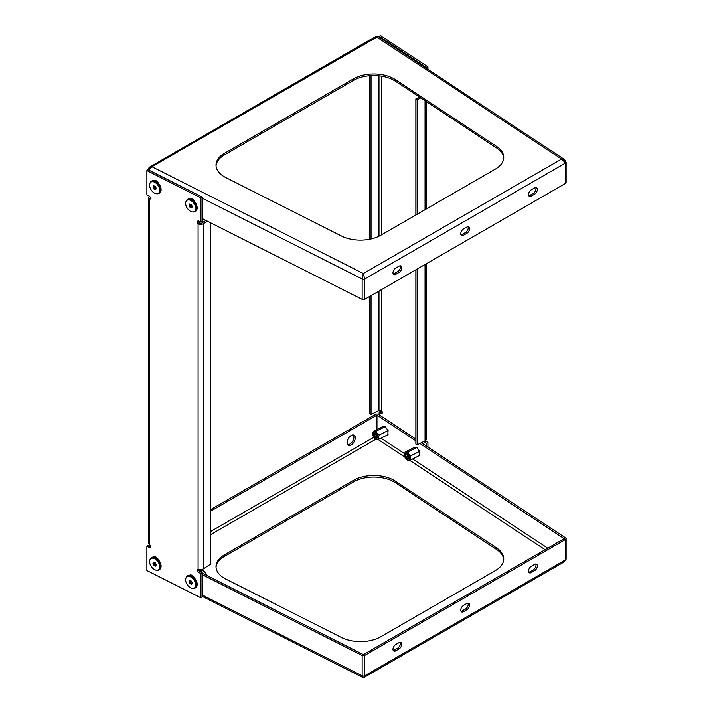 <?xml version="1.0" encoding="UTF-8"?>
<svg xmlns="http://www.w3.org/2000/svg" width="713" height="713" viewBox="0 0 713 713"><rect width="100%" height="100%" fill="white"/><g stroke="black" fill="none" stroke-linecap="round" stroke-linejoin="round"><path stroke-width="1.07" d="M224.435 176.833A28.752 16.604 0 0 0 225.825 177.582L341.5 236.021A28.752 16.604 0 0 0 380.769 235.263L495.33 169.124A28.752 16.604 0 0 0 503.752 157.386A28.752 16.604 0 0 0 496.64 146.45L395.421 79.669A28.752 16.604 0 0 0 353.452 78.858L224.435 153.348A28.752 16.604 0 0 0 216.012 165.086A28.752 16.604 0 0 0 224.435 176.833M503.726 158.17A28.752 16.604 0 0 0 496.64 148.019L395.421 81.237A28.752 16.604 0 0 0 353.452 80.426L224.435 154.917A28.752 16.604 0 0 0 216.039 165.871M148.625 170.006L152.217 166.869L149.445 167.181M378.3 36.648L376.865 37.165L375.644 36.577L149.275 167.27L152.217 166.869L363.318 273.516L362.097 278.97L363.318 273.516L364.762 278.943L364.762 299.291A1.916 1.105 180 0 1 362.151 299.344L362.151 278.997A1.916 1.105 0 0 0 364.762 278.943L363.318 273.516L561.586 159.052L565.561 163.01L563.796 160.042L561.586 159.052L564.562 159.552L561.586 159.052L376.865 37.165L378.3 36.648L564.42 159.462M362.151 299.344L202.242 218.561M395.688 268.133A3.832 2.21 120 0 0 393.184 271.51A3.832 2.21 120 0 0 393.772 274.585A3.832 2.21 120 0 0 395.688 274.389L399.084 272.437A3.832 2.21 120 0 0 401.588 269.059A3.832 2.21 120 0 0 401 265.985A3.832 2.21 120 0 0 399.084 266.172L395.688 268.133M531.247 189.872A3.832 2.21 120 0 0 528.743 193.25A3.832 2.21 120 0 0 529.331 196.316A3.832 2.21 120 0 0 531.247 196.128L534.634 194.177A3.832 2.21 120 0 0 537.139 190.79A3.832 2.21 120 0 0 536.55 187.724A3.832 2.21 120 0 0 534.634 187.911L531.247 189.872M463.468 228.998A3.832 2.21 120 0 0 460.963 232.376A3.832 2.21 120 0 0 461.552 235.45A3.832 2.21 120 0 0 463.468 235.263L466.855 233.303A3.832 2.21 120 0 0 469.359 229.925A3.832 2.21 120 0 0 468.78 226.85A3.832 2.21 120 0 0 466.855 227.046L463.468 228.998M565.561 183.366L565.561 163.01A1.916 1.105 180 0 0 566.122 162.234L566.122 182.581A1.916 1.105 180 0 1 565.561 183.366L364.762 299.291M400.198 265.806A3.832 2.21 -60 0 1 397.729 271.653L394.334 273.614A3.832 2.21 -60 0 1 393.219 273.979M535.748 187.546A3.832 2.21 -60 0 1 533.279 193.392L529.893 195.344A3.832 2.21 -60 0 1 528.779 195.71M467.978 226.681A3.832 2.21 -60 0 1 465.5 232.518L462.113 234.479A3.832 2.21 -60 0 1 460.999 234.844M148.349 169.863L150.657 167.448L376.865 37.165L375.644 36.577M210.442 222.706L210.442 564.206L203.499 568.787A3.832 2.21 180 0 1 199.15 569.375L198.089 569.206A1.916 1.176 -123.4 0 0 197.759 569.33A1.916 1.176 -123.4 0 0 197.367 570.195A1.916 1.176 -123.4 0 0 198.811 572.494L200.977 573.591L200.977 597.85L146.878 570.516L146.878 546.256L149.044 547.352A1.916 1.176 -123.4 0 0 150.095 547.379A1.916 1.176 -123.4 0 0 149.757 544.794L148.964 544.028A3.832 2.21 180 0 1 148.456 542.914L148.456 197.777A3.832 2.21 0 0 0 148.964 198.882L150.63 198.33M198.633 569.295A1.916 1.176 -123.4 0 0 198.633 569.366A1.916 1.176 -123.4 0 0 200.077 571.657L202.242 572.753L202.242 597.013L200.977 597.85M200.977 222.18L202.242 221.351L202.242 197.091L200.977 197.92L200.977 222.18L198.811 221.092A1.916 1.176 -123.4 0 0 197.759 221.057A1.916 1.176 -123.4 0 0 197.367 221.921A1.916 1.176 -123.4 0 0 198.089 223.641L199.355 222.812L199.89 223.214A1.916 1.105 0 0 0 202.055 222.919L205.879 220.397M198.633 221.012A1.916 1.176 -123.4 0 0 198.633 221.092A1.916 1.176 -123.4 0 0 199.355 222.812M158.767 560.418A4.314 2.647 -123.4 0 0 153.518 556.996A4.314 2.647 -123.4 0 0 153.482 557.022M194.836 202.189A4.314 2.647 -123.4 0 0 189.587 198.767A4.314 2.647 -123.4 0 0 189.551 198.793M158.767 183.963A4.314 2.647 -123.4 0 0 153.518 180.541A4.314 2.647 -123.4 0 0 153.482 180.567M194.836 578.635A4.314 2.647 -123.4 0 0 189.587 575.213A4.314 2.647 -123.4 0 0 189.551 575.239M200.977 197.92L146.878 170.585L146.878 194.854L149.044 195.941A1.916 1.176 -123.4 0 1 150.363 197.554A1.916 1.176 -123.4 0 1 150.095 199.105A1.916 1.176 -123.4 0 1 149.757 199.23L151.022 198.392M149.498 196.253L149.4 196.316A3.832 2.21 0 0 0 148.456 197.777M146.878 546.256L148.135 545.418L150.3 546.514A1.916 1.176 -123.4 0 0 150.479 546.595M202.242 572.753L200.977 573.591M202.242 197.091L148.135 169.756L146.878 170.585M150.39 197.626A1.916 1.105 0 0 0 150.372 197.777A1.916 1.105 0 0 0 150.479 198.143M148.964 198.882L149.757 199.23L149.757 544.794M198.089 569.206L198.089 223.641L199.15 224.238L199.89 223.214M199.15 224.238A3.832 2.21 0 0 0 203.499 223.65L207.323 221.128M353.318 434.948A5.749 3.324 -60 0 1 353.39 439.645A5.749 3.324 -60 0 1 349.842 444.092A5.749 3.324 -60 0 1 347.721 444.627M351.197 435.483A5.749 3.324 120 0 0 347.436 440.545A5.749 3.324 120 0 0 348.318 445.153A5.749 3.324 120 0 0 351.197 444.876A5.749 3.324 120 0 0 354.958 439.805A5.749 3.324 120 0 0 354.076 435.197A5.749 3.324 120 0 0 351.197 435.483M216.039 567.37A28.752 16.604 180 0 1 224.435 556.407L353.452 481.917A28.752 16.604 180 0 1 394.12 481.917A28.752 16.604 180 0 1 395.421 482.728L496.64 549.509A28.752 16.604 180 0 1 503.726 559.66M394.12 480.357A28.752 16.604 180 0 1 395.421 481.159L496.64 547.949A28.752 16.604 180 0 1 503.752 558.876A28.752 16.604 180 0 1 495.33 570.614L380.769 636.762A28.752 16.604 180 0 1 341.5 637.511L225.825 579.081A28.752 16.604 180 0 1 216.012 566.585A28.752 16.604 180 0 1 224.435 554.848L353.452 480.357A28.752 16.604 180 0 1 394.12 480.357M202.242 574.66L362.151 655.443A1.916 1.105 -0 0 0 364.762 655.39L364.762 675.737L364.12 677.323M202.242 573.19L363.407 654.605L564.161 538.707L419.921 443.477M564.161 538.654L565.605 537.923L421.356 442.746M415.857 439.11L378.398 414.396A1.916 1.105 -0 0 0 375.599 414.342L210.442 509.697M413.825 447.666L416.731 447.39L419.636 451.382L419.369 455.554M382.266 426.846L385.172 426.561L388.077 430.554L387.81 434.734M415.857 440.794L376.963 415.126L376.963 429.529M364.468 677.172L364.762 675.737A1.916 1.105 -0 0 1 362.151 675.79L362.667 677.35L362.151 675.79L362.151 655.443M563.796 562.04L566.122 559.028A1.916 1.105 180 0 1 565.561 559.812L565.561 539.465A1.916 1.105 -0 0 0 566.122 538.68A1.916 1.105 -0 0 0 565.65 537.95L565.605 537.923M534.634 570.623A3.832 2.21 120 0 0 537.139 567.245A3.832 2.21 120 0 0 536.55 564.17A3.832 2.21 120 0 0 534.634 564.357L531.247 566.318A3.832 2.21 120 0 0 528.743 569.696A3.832 2.21 120 0 0 529.331 572.771A3.832 2.21 120 0 0 531.247 572.575L534.634 570.623L533.279 569.839L529.893 571.799A3.832 2.21 -60 0 1 528.779 572.165M399.084 648.883A3.832 2.21 120 0 0 401.588 645.506A3.832 2.21 120 0 0 401 642.431A3.832 2.21 120 0 0 399.084 642.627L395.688 644.579A3.832 2.21 120 0 0 393.184 647.957A3.832 2.21 120 0 0 393.772 651.031A3.832 2.21 120 0 0 395.688 650.844L399.084 648.883L397.729 648.099L394.334 650.06A3.832 2.21 -60 0 1 393.219 650.425M466.855 609.749A3.832 2.21 120 0 0 469.359 606.371A3.832 2.21 120 0 0 468.78 603.305A3.832 2.21 120 0 0 466.855 603.492L463.468 605.453A3.832 2.21 120 0 0 460.963 608.831A3.832 2.21 120 0 0 461.552 611.897A3.832 2.21 120 0 0 463.468 611.709L466.855 609.749L465.5 608.973L462.113 610.925A3.832 2.21 -60 0 1 460.999 611.291M363.452 654.579L364.815 655.363L565.561 539.465M535.748 563.992A3.832 2.21 -60 0 1 533.279 569.839M400.198 642.253A3.832 2.21 -60 0 1 397.729 648.099M467.978 603.127A3.832 2.21 -60 0 1 465.5 608.973M149.721 544.759L148.366 545.543M376.963 415.126L210.442 511.266M150.398 545.935L149.81 546.265M362.516 677.332L364.628 677.118L564.108 561.942M369.78 296.394L369.78 413.656L371.045 414.485L378.977 410.474A1.916 1.105 180 0 1 381.197 410.349L381.678 410.786A1.916 1.034 63.2 0 1 382.311 412.56A1.916 1.034 63.2 0 1 381.918 413.442A1.916 1.034 63.2 0 1 381.054 413.29L379.156 412.043L379.156 414.895M379.156 37.219L379.156 36.381L380.599 35.65L427.943 66.888L427.943 69.402M427.943 447.087L427.943 442.55L426.044 441.302A1.916 1.034 63.2 0 1 425.411 440.67M382.311 412.444L380.599 411.312L379.156 412.043M419.458 97.093L415.857 98.911L417.114 99.74L420.723 97.922M426.365 263.73L426.365 439.217A3.832 2.21 180 0 1 425.055 440.875L417.114 444.885L415.857 444.056L415.857 269.79M417.114 99.74L417.114 214.283M417.114 269.068L417.114 444.885M415.857 98.911L415.857 215.014M426.499 446.133L426.499 443.281L424.6 442.033A1.916 1.034 63.2 0 1 423.985 441.418M426.499 443.281L427.943 442.55M379.156 36.381L426.499 67.61L427.943 66.888M426.499 68.448L426.499 67.61M369.78 239.229L369.78 75.73M371.045 414.485L371.045 295.663M371.045 238.962L371.045 75.64M192.109 207.064L190.968 206.627L190.237 204.185A1.916 1.176 -123.4 0 0 190.478 205.647A1.916 1.176 -123.4 0 0 191.797 206.948A1.916 1.176 -123.4 0 0 192.127 207.028M186.619 207.109A6.711 4.126 -123.4 0 0 192.76 211.984A6.711 4.126 -123.4 0 0 194.774 204.765A6.711 4.126 -123.4 0 0 189.988 200.157A6.711 4.126 -123.4 0 0 185.95 201.663A6.711 4.126 -123.4 0 0 186.619 207.109M185.95 201.663L186.245 200.941A7.192 4.421 56.6 0 1 187.367 199.524A7.192 4.421 56.6 0 1 195.701 204.266A7.192 4.421 56.6 0 1 195.291 211.52A7.192 4.421 56.6 0 1 193.544 211.993L192.76 211.984M191.681 207.893L192.358 206.583L191.369 204.622L189.72 203.98L189.043 205.291L190.023 207.251L191.681 207.893M190.968 206.627L190.023 207.251M189.988 204.667L189.043 205.291M193.259 199.792L193.891 200.505M192.59 199.827L193.214 199.756M192.323 199.658L193.018 199.578M157.19 181.574L157.823 182.287M156.521 181.61L157.154 181.53M156.254 181.441L156.958 181.352M202.046 570.32A4.153 2.549 56.6 0 1 202.234 570.329A4.153 2.549 56.6 0 1 206.03 573.733A4.153 2.549 56.6 0 1 206.431 575.311M206.307 575.239L205.62 574.286C205.513 572.423 204.435 571.202 202.376 570.614L202.234 570.329M200.478 571.862L202.376 570.614C202.269 570.106 201.182 570.24 199.132 571.006M193.259 576.238L193.891 576.96M192.59 576.282L193.214 576.202M192.323 576.104L193.018 576.024M205.62 574.286L205.094 574.633M157.19 558.021L157.823 558.734M156.521 558.056L157.154 557.985M156.254 557.887L156.958 557.798M408.718 456.338A2.897 1.56 -116.8 0 0 406.945 453.985A2.897 1.56 -116.8 0 0 405.412 456.516A2.897 1.56 -116.8 0 0 407.444 458.994A2.897 1.56 -116.8 0 0 408.959 457.969A2.897 1.56 -116.8 0 0 408.718 456.338M407.159 454.119A2.397 1.292 -116.8 0 0 406.365 454.101A2.397 1.292 -116.8 0 0 406.08 456.311A2.397 1.292 -116.8 0 0 408.522 458.379A2.397 1.292 -116.8 0 0 408.977 457.719M404.699 456.561A4.153 2.228 -116.8 0 0 408.068 460.241A4.153 2.228 -116.8 0 0 409.431 456.293A4.153 2.228 -116.8 0 0 406.945 452.969A4.153 2.228 -116.8 0 0 404.592 453.352A4.153 2.228 -116.8 0 0 404.699 456.561M404.743 453.103L405.305 451.971C405.144 452.479 406.089 452.425 408.148 451.81C407.979 453.673 408.923 454.974 410.982 455.723C409.877 457.63 409.877 458.994 410.982 459.787C408.932 460.402 407.988 460.455 408.148 459.947M405.305 451.971L414.093 447.532M410.982 459.787L419.636 455.42M410.982 455.723L419.618 451.365M408.148 451.81L416.775 447.452M377.159 435.509A2.897 1.56 -116.8 0 0 375.386 433.165A2.897 1.56 -116.8 0 0 373.853 435.696A2.897 1.56 -116.8 0 0 375.885 438.174A2.897 1.56 -116.8 0 0 377.4 437.149A2.897 1.56 -116.8 0 0 377.159 435.509M375.591 433.299A2.397 1.292 -116.8 0 0 374.806 433.272A2.397 1.292 -116.8 0 0 374.512 435.491A2.397 1.292 -116.8 0 0 376.963 437.55A2.397 1.292 -116.8 0 0 377.418 436.9M373.14 435.741A4.153 2.228 -116.8 0 0 376.509 439.422A4.153 2.228 -116.8 0 0 377.872 435.474A4.153 2.228 -116.8 0 0 375.386 432.14A4.153 2.228 -116.8 0 0 373.033 432.533A4.153 2.228 -116.8 0 0 373.14 435.741M373.184 432.274L373.746 431.151C373.585 431.659 374.53 431.606 376.589 430.991C376.419 432.853 377.364 434.155 379.423 434.894C378.318 436.811 378.318 438.165 379.423 438.967C377.373 439.582 376.419 439.636 376.589 439.128M373.746 431.151L382.533 426.713M379.423 438.967L388.077 434.6M379.423 434.894L388.059 430.536M376.589 430.991L385.216 426.632M156.04 188.847L154.899 188.401L154.168 185.959A1.916 1.176 -123.4 0 0 154.409 187.43A1.916 1.176 -123.4 0 0 155.728 188.722A1.916 1.176 -123.4 0 0 156.058 188.811M150.55 188.883A6.711 4.126 -123.4 0 0 156.691 193.758A6.711 4.126 -123.4 0 0 158.705 186.548A6.711 4.126 -123.4 0 0 153.928 181.931A6.711 4.126 -123.4 0 0 149.89 183.446A6.711 4.126 -123.4 0 0 150.55 188.883M149.89 183.446L150.176 182.724A7.192 4.421 56.6 0 1 151.299 181.298A7.192 4.421 56.6 0 1 159.632 186.048A7.192 4.421 56.6 0 1 159.222 193.303A7.192 4.421 56.6 0 1 157.475 193.776L156.691 193.758M155.612 189.676L156.29 188.357L155.3 186.405L153.651 185.763L152.974 187.073L153.955 189.025L155.612 189.676M154.899 188.401L153.955 189.025M153.919 186.45L152.974 187.073M190.968 583.074L190.237 580.632A1.916 1.176 -123.4 0 0 190.478 582.093A1.916 1.176 -123.4 0 0 191.797 583.394A1.916 1.176 -123.4 0 0 192.127 583.484L190.968 583.074L190.023 583.697L191.681 584.339L192.358 583.029L191.369 581.077L189.72 580.427L189.043 581.746L190.023 583.697M186.619 583.555A6.711 4.126 -123.4 0 0 192.76 588.43A6.711 4.126 -123.4 0 0 194.774 581.22A6.711 4.126 -123.4 0 0 189.988 576.603A6.711 4.126 -123.4 0 0 185.95 578.109A6.711 4.126 -123.4 0 0 186.619 583.555M185.95 578.109L186.245 577.387A7.192 4.421 56.6 0 1 187.367 575.97A7.192 4.421 56.6 0 1 195.701 580.721A7.192 4.421 56.6 0 1 195.291 587.967A7.192 4.421 56.6 0 1 193.544 588.448L192.76 588.43M189.988 581.122L189.043 581.746M154.899 564.856L154.168 562.414A1.916 1.176 -123.4 0 0 154.409 563.876A1.916 1.176 -123.4 0 0 155.728 565.177A1.916 1.176 -123.4 0 0 156.058 565.257L154.899 564.856L153.955 565.48L155.612 566.122L156.29 564.812L155.3 562.851L153.651 562.209L152.974 563.52L153.955 565.48M150.55 565.338A6.711 4.126 -123.4 0 0 156.691 570.204A6.711 4.126 -123.4 0 0 158.705 562.994A6.711 4.126 -123.4 0 0 153.928 558.386A6.711 4.126 -123.4 0 0 149.89 559.892A6.711 4.126 -123.4 0 0 150.55 565.338M149.89 559.892L150.176 559.17A7.192 4.421 56.6 0 1 151.299 557.753A7.192 4.421 56.6 0 1 159.632 562.495A7.192 4.421 56.6 0 1 159.222 569.749A7.192 4.421 56.6 0 1 157.475 570.222L156.691 570.204M153.919 562.896L152.974 563.52M408.968 457.461A1.916 1.034 63.2 0 1 408.585 457.309A1.916 1.034 63.2 0 1 407.925 456.703A1.916 1.034 63.2 0 1 407.257 454.68A1.916 1.034 63.2 0 1 407.364 454.288M377.409 436.632A1.916 1.034 63.2 0 1 377.025 436.49A1.916 1.034 63.2 0 1 376.366 435.884A1.916 1.034 63.2 0 1 375.698 433.852A1.916 1.034 63.2 0 1 375.804 433.459M224.435 154.917L224.435 153.348M353.452 80.426L353.452 78.858M395.421 81.237L395.421 79.669M496.64 148.019L496.64 146.45M362.097 278.97L202.242 198.214M364.815 278.917L565.516 163.036M465.5 232.518L466.855 233.303M462.113 234.479L463.468 235.263M533.279 193.392L534.634 194.177M529.893 195.344L531.247 196.128M397.729 271.653L399.084 272.437M394.334 273.614L395.688 274.389M147.493 170.05L147.493 170.05A1.916 1.105 0 0 0 147.502 170.175L149.275 167.27M200.077 571.657L198.811 572.494M150.3 546.514L149.044 547.352M203.499 568.787L203.499 223.65M395.421 481.159L395.421 482.728M362.097 675.764L202.242 595.007M210.442 534.741L375.903 439.217M377.926 439.36L404.957 457.193M409.485 460.188L545.133 549.687M353.452 480.357L353.452 481.917M224.435 554.848L224.435 556.407M496.64 547.949L496.64 549.509M547.762 548.172L412.586 458.985M404.476 453.628L381.027 438.156M363.363 654.587L362.097 655.416M565.516 559.839L364.815 675.71M564.161 538.707L565.516 539.491M373.879 437.256L210.442 531.613M462.113 610.925L463.468 611.709M394.334 650.06L395.688 650.844M529.893 571.799L531.247 572.575M381.054 413.29L382.311 412.658M425.055 440.875L425.055 264.487M425.055 209.702L425.055 100.783M424.6 442.033L426.044 441.302M381.678 410.786L381.678 289.523M381.678 234.737L381.678 76.202M378.977 410.474L378.977 291.082M378.977 236.217L378.977 75.836M195.442 211.413A7.192 4.421 -123.4 0 0 195.603 211.315A7.192 4.421 -123.4 0 0 196.013 204.061A7.192 4.421 -123.4 0 0 187.688 199.31A7.192 4.421 -123.4 0 0 187.528 199.426M192.18 199.747A6.711 4.126 56.6 0 1 196.039 203.936M159.373 193.187A7.192 4.421 -123.4 0 0 159.534 193.089A7.192 4.421 -123.4 0 0 159.944 185.835A7.192 4.421 -123.4 0 0 151.619 181.093A7.192 4.421 -123.4 0 0 151.459 181.2M156.111 181.521A6.711 4.126 56.6 0 1 159.97 185.71M195.442 587.86A7.192 4.421 -123.4 0 0 195.603 587.762A7.192 4.421 -123.4 0 0 196.013 580.507A7.192 4.421 -123.4 0 0 187.688 575.765A7.192 4.421 -123.4 0 0 187.528 575.872M192.18 576.193A6.711 4.126 56.6 0 1 196.039 580.382M159.373 569.642A7.192 4.421 -123.4 0 0 159.534 569.544A7.192 4.421 -123.4 0 0 159.944 562.29A7.192 4.421 -123.4 0 0 151.619 557.539A7.192 4.421 -123.4 0 0 151.459 557.646M156.111 557.967A6.711 4.126 56.6 0 1 159.97 562.165M566.122 162.234L564.562 159.552M377.988 36.443L375.974 36.39M202.242 596.362L362.222 677.181M566.122 538.68L566.122 559.028M426.365 208.945L426.365 101.647M187.367 199.524L187.688 199.31C190.781 198.107 193.597 199.649 196.155 203.927C197.67 207.242 197.492 209.702 195.603 211.315L195.291 211.52M404.592 453.352L405.029 452.497M373.033 432.533L373.469 431.668M151.299 181.298L151.619 181.093C154.712 179.89 157.537 181.423 160.086 185.71C161.601 189.025 161.423 191.485 159.534 193.089L159.222 193.303M187.367 575.97L187.688 575.765C190.781 574.553 193.597 576.095 196.155 580.373C197.67 583.697 197.492 586.157 195.603 587.762L195.291 587.967M151.299 557.753L151.619 557.539C154.712 556.336 157.537 557.869 160.086 562.156C161.601 565.471 161.423 567.931 159.534 569.544L159.222 569.749M407.257 454.68L407.301 454.234"/></g></svg>
